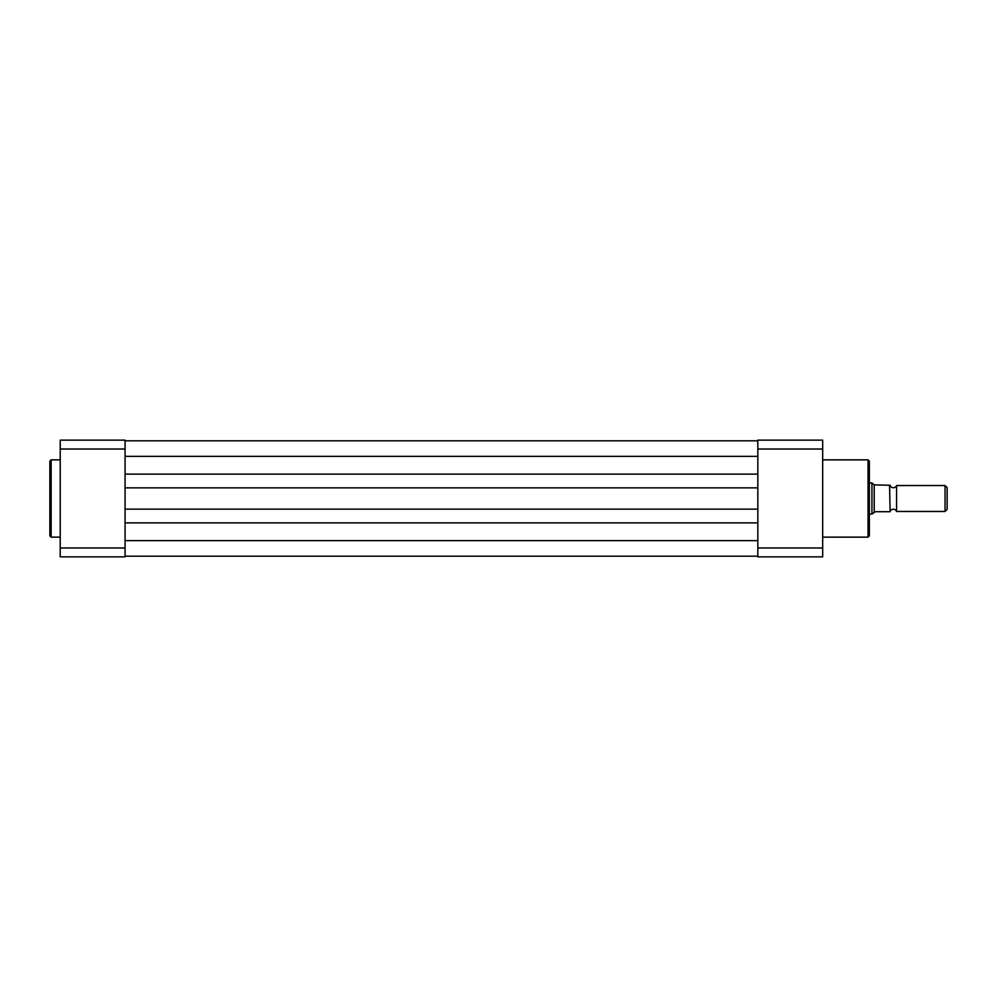 <?xml version="1.0" encoding="UTF-8"?>
<svg xmlns="http://www.w3.org/2000/svg" width="997" height="997" viewBox="0 0 997 997"><rect width="100%" height="100%" fill="white"/><g stroke="black" fill="none" stroke-linecap="round" stroke-linejoin="round"><path stroke-width="1.5" d="M869.347 461.15L869.347 535.85L868.051 537.146L868.051 459.854L869.347 461.15M822.675 440.151L822.675 556.849L757.832 556.849L757.832 440.151L822.675 440.151M757.832 547.976L822.675 547.976M822.675 449.024L757.832 449.024M890.097 485.539A3.49 3.49 0 0 0 896.577 485.539L896.577 511.461A3.49 3.49 0 0 0 890.097 511.461M896.577 511.461L945.044 511.461L945.044 485.539L896.577 485.539M945.044 485.539L947.15 487.645L947.15 509.355L945.044 511.461M869.347 514.066L871.939 514.066L875.316 511.723L890.097 511.723L889.573 485.277L890.097 511.723M869.347 482.934L871.939 482.934L871.939 514.066M890.097 485.277L874.207 484.866L874.207 512.134M871.939 482.934L874.207 484.866M125.061 556.201L757.832 556.201M125.061 522.877L757.832 522.877M125.061 509.131L757.832 509.131M125.061 487.869L757.832 487.869M125.061 474.123L757.832 474.123M125.061 440.799L757.832 440.799M49.85 498.5L49.85 461.15L51.146 459.854L51.146 537.146L49.85 535.85L49.85 498.5M125.061 440.151L125.061 556.849L60.219 556.849L60.219 440.151L125.061 440.151M60.219 547.976L125.061 547.976M125.061 449.024L60.219 449.024M125.061 540.648L757.832 540.648M125.061 456.352L757.832 456.352M822.675 459.854L868.051 459.854M822.675 537.146L868.051 537.146M60.219 459.854L51.146 459.854M60.219 537.146L51.146 537.146"/></g></svg>
